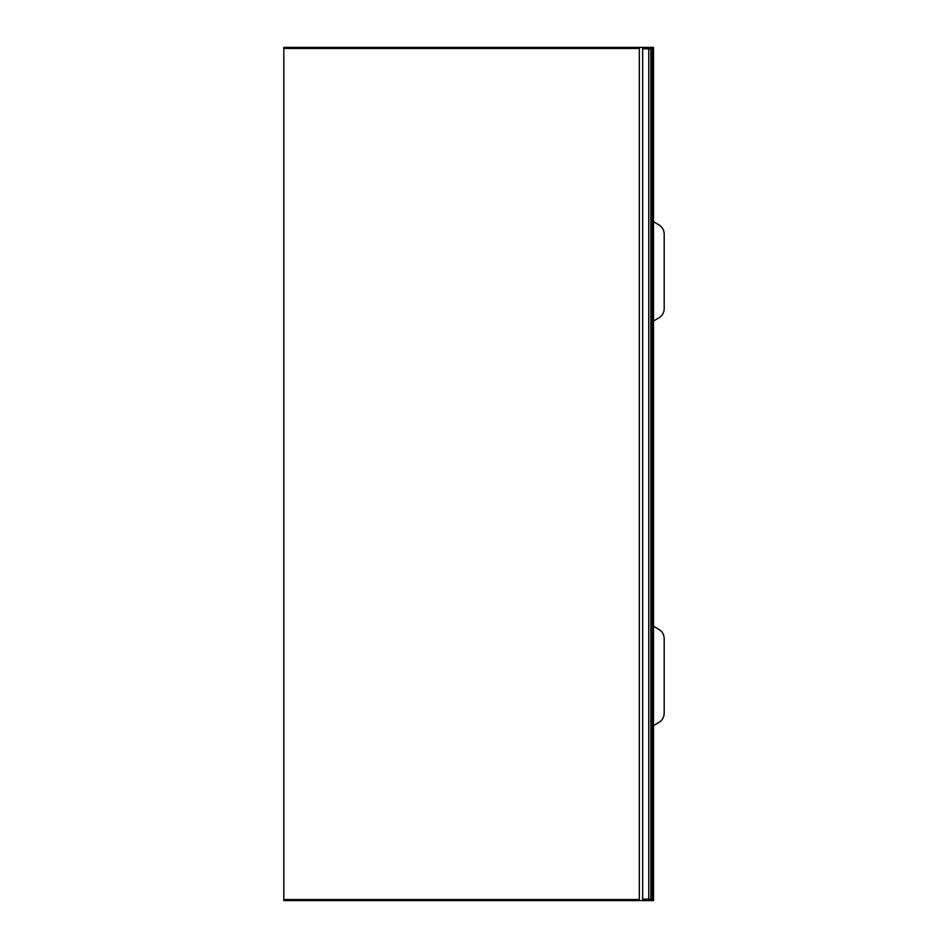<?xml version="1.0" encoding="UTF-8"?>
<svg xmlns="http://www.w3.org/2000/svg" width="948" height="948" viewBox="0 0 948 948"><rect width="100%" height="100%" fill="white"/><g stroke="black" fill="none" stroke-linecap="round" stroke-linejoin="round"><path stroke-width="1.42" d="M653.433 47.4L283.808 47.4L283.808 48.467L639.308 48.467L283.808 48.467L283.808 899.534L639.308 899.534L639.308 900.6L642.649 900.6L642.649 899.178L653.456 899.178L653.528 900.6L653.528 47.4L653.433 48.822L642.649 48.822L642.649 899.178M639.308 47.4L639.308 899.534L283.808 899.534L283.808 900.6L639.308 900.6M642.649 47.4L642.649 48.822M653.456 900.6L642.649 900.6M653.528 725.552L658.86 722.471C662.273 720.338 664.05 717.257 664.192 713.228L664.192 638.62C664.05 634.591 662.273 631.51 658.86 629.377L653.528 626.296M653.528 320.993L658.86 317.912C662.273 315.779 664.05 312.698 664.192 308.669L664.192 234.061C664.05 230.032 662.273 226.951 658.86 224.818L653.528 221.737M648.776 48.822L648.776 899.178M650.873 48.822L650.873 899.178M652.117 48.822L652.117 899.178M653.528 47.4L653.528 900.6"/></g></svg>
